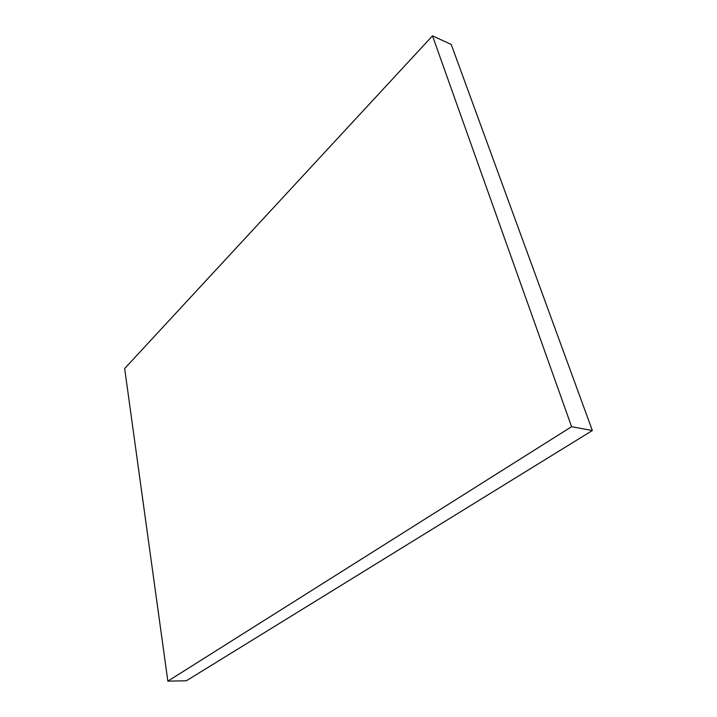 <?xml version="1.0" encoding="UTF-8"?>
<svg xmlns="http://www.w3.org/2000/svg" width="717" height="717" viewBox="0 0 717 717"><rect width="100%" height="100%" fill="white"/><g stroke="black" fill="none" stroke-linecap="round" stroke-linejoin="round"><path stroke-width="1.08" d="M451.226 44.445L432.494 35.85L124.65 368.538L167.85 681.15L571.592 426.687L432.494 35.85L451.226 44.445L592.35 430.532L571.592 426.687L592.35 430.532L186.384 680.765L167.85 681.15L186.384 680.765L592.35 430.532L451.226 44.445M432.494 35.85L571.592 426.687L167.85 681.15L124.65 368.538L432.494 35.85"/></g></svg>
